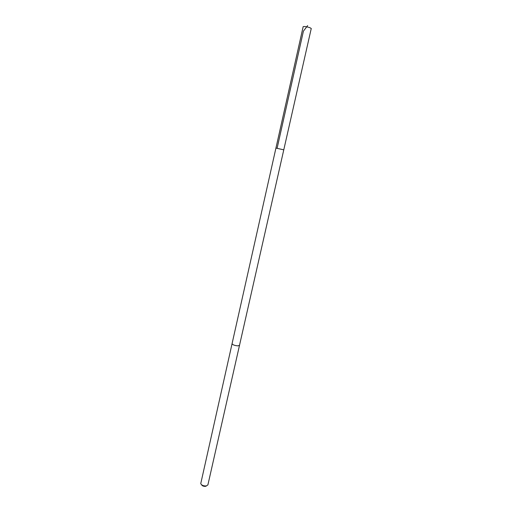 <?xml version="1.0" encoding="UTF-8"?>
<svg xmlns="http://www.w3.org/2000/svg" width="512" height="512" viewBox="0 0 512 512"><rect width="100%" height="100%" fill="white"/><g stroke="black" fill="none" stroke-linecap="round" stroke-linejoin="round"><path stroke-width="0.77" d="M275.936 148.07L283.776 149.837L275.936 148.07L283.776 149.837L311.264 28.486L309.926 27.699C306.47 26.643 304.211 26.298 303.162 26.662L232.083 343.603M239.52 345.28L237.997 345.862C234.669 345.606 232.691 344.87 232.077 343.654L200.749 483.622C201.6 485.286 203.462 486.054 206.33 485.939L207.904 484.883L239.507 345.325L237.997 345.862C234.662 345.606 232.691 344.87 232.07 343.654M206.502 485.901L205.536 486.349C203.597 486.451 202.285 485.933 201.594 484.8M277.082 148.384L303.424 31.117L307.654 25.6M239.507 345.325L283.776 149.837"/></g></svg>
